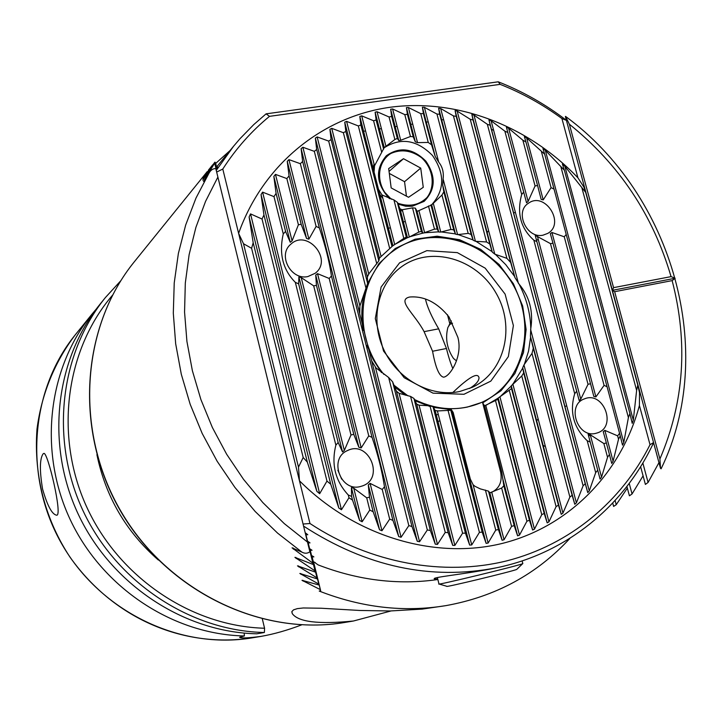 <?xml version="1.0" encoding="UTF-8"?>
<svg xmlns="http://www.w3.org/2000/svg" width="722" height="722" viewBox="0 0 722 722"><rect width="100%" height="100%" fill="white"/><g stroke="black" fill="none" stroke-linecap="round" stroke-linejoin="round"><path stroke-width="1.08" d="M671.054 276.625C652.986 215.021 619.088 164.219 569.351 124.202L613.574 287.645L671.054 276.625L675.142 278.259L672.146 280.614L614.666 291.697L659.917 458.939C684.194 402.244 688.274 342.806 672.146 280.614M569.351 124.202L565.525 116.377C672.796 194.895 717.794 352.39 661.09 468.822L660.504 468.28L659.917 458.939M613.574 287.645L612.409 290.325L614.666 291.697M660.504 468.28L565.398 116.603M443.579 119.626L441.665 119.906M428.2 121.856L426.278 122.135M412.713 124.103L410.773 124.383M397.118 126.368L395.16 126.648M381.406 128.642L379.438 128.931M365.576 130.944L363.599 131.233M229.984 150.609L215.734 163.371M493.649 130.339L491.42 129.301M640.613 466.665L645.396 484.426L648.076 482.449L658.951 462.64L653.572 442.73C624.368 505.59 566.815 553.404 496.628 567.763C430.61 580.605 366.262 566.725 303.574 526.103M626.904 486.447L629.413 495.797L632.057 493.956L643.085 475.834M612.725 503.035L613.619 506.42L616.236 504.696L627.346 488.09M216.374 167.233L214.921 162.134L202.756 178.271L214.768 162.333L202.711 180.094L214.705 163.073L203.478 181.403L209.1 172.964C210.77 170.031 212.999 168.56 215.797 168.542L309.873 551.77C307.455 553.566 304.819 553.693 301.976 552.159L292.067 547.845L312.888 563.187L313.267 564.532L294.91 557.357L315.036 570.903L315.379 572.113L297.491 565.858L316.985 577.835L317.292 578.918L299.838 573.467L318.754 584.053L319.034 585.028L301.986 580.298L320.351 589.639L320.667 590.731L319.232 591.065C361.641 607.635 403.842 612.5 445.844 605.641C495.454 596.679 536.789 574.288 569.848 538.468L569.82 538.368M208.378 170.193L212.647 164.896M215.201 162.342L216.401 167.206L215.048 162.504M216.609 166.944L215.436 163.118M390.981 610.965L353.446 621.01C318.691 624.476 298.303 622.012 292.275 613.628L291.878 611.57L293.547 609.846L297.338 608.628L303.267 607.969L321.11 608.231L359.619 610.46L390.178 610.974L422.226 609.097L445.844 605.641M264.378 632.49C190.689 631.01 116.946 582.663 83.319 511.347C49.692 440.014 59.736 353.78 105.457 297.491L100.34 303.818C55.224 359.366 45.296 444.319 78.4 514.551C111.495 584.775 184.146 632.355 256.824 633.799L264.378 632.49L264.568 628.239L262.357 619.052M301.643 624.864C287.446 630.279 273.945 634.115 261.12 636.371C248.188 638.077 241.013 638.374 239.596 637.264L244.397 635.947C173.379 634.566 102.542 588.231 70.314 519.822C38.086 451.394 47.823 368.545 91.92 314.232L96.206 309.133M244.397 635.947L244.171 633.095M42.58 489.074C39.502 470.482 39.692 458.723 43.149 453.795L43.871 453.425C47.67 451.521 62.913 516.149 56.632 515.201C52.029 514.434 47.345 505.725 42.58 489.074M616.236 504.696L615.108 500.463M632.057 493.956L629.223 483.388M648.076 482.449L642.842 463.001M309.873 551.77L215.797 168.542M312.888 563.187L305.46 532.917M216.149 169.11L214.714 163.262M313.267 564.532L305.514 532.953M216.176 169.065L214.705 163.073M315.036 570.903L307.771 541.292M216.113 167.973L214.75 162.414M315.379 572.113L307.816 541.319M216.149 167.928L214.768 162.333M316.985 577.835L309.864 548.828M216.221 167.423L214.921 162.134M317.292 578.918L309.909 548.855M318.754 584.053L311.769 555.624M319.034 585.028L311.814 555.642M320.351 589.639L313.501 561.743M216.573 166.99L215.58 162.973M320.667 590.731L313.556 561.77M449.815 323.772L447.459 314.666M168.903 219.01L168.325 219.723M675.142 278.259L612.409 290.325M216.257 170.428L233.639 146.151L240.074 138.624L253.819 124.545L266.084 113.85L498.225 81.812C522.557 91.333 545.281 104.167 566.4 120.321M216.898 166.592L216.068 167.612M216.122 167.838L217.466 166.132L215.959 168.181M216.131 168.876L217.484 167.08L215.995 169.345M315.343 562.664L313.285 561.644M437.857 579.522C398.102 585.226 358.202 580.353 318.158 564.911L315.424 563.007M303.06 524.028L309.973 523.513C371.018 563.683 443.895 576.517 507.006 560.804C570.064 544.632 621.597 501.348 650.026 444.707L653.554 442.577M216.663 172.062L222.791 169.047L309.973 523.513M437.758 579.116L434.31 578.882C431.955 577.212 460.663 574.73 491.294 568.864L496.628 567.763M305.857 534.37L307.789 534.749L305.198 532.737M308.132 542.601L310.018 542.917L307.518 541.139M310.198 550.011L312.039 550.272L309.63 548.693M312.075 556.689L313.88 556.897L311.543 555.507M433.39 407.407L451.322 409.582L453.172 412.479L452.369 412.442L450.826 410.267L437.812 410.935L435.158 410.475L433.065 406.811L429.978 405.809L419.058 405.186L416.675 404.112L413.941 398.454L410.574 396.414L399.085 393.328L396.423 391.198L392.597 381.794L388.644 377.489L376.027 367.94L371.686 360.892L359.718 313.826L359.908 305.911L367.624 283.421L367.39 276.896L369.077 273.557L378.842 260.841L379.411 258.079L392.587 245.967L403.824 238.395L406.269 237.105L407.452 237.764L409.32 237.024L418.787 232.105L421.359 231.383L422.731 233.269L434.491 229.154L437.18 228.973L438.723 232.015L440.763 232.069L450.916 229.47L453.741 229.858L455.483 234.127L457.622 234.623L468.181 233.396L471.159 234.46L473.181 240.245L475.455 241.301L486.565 241.969L489.787 244L492.305 252.14L494.814 254.153L506.916 258.35L510.689 262.519L514.894 277.474L519.064 284.098C529.506 296.525 533.414 311.335 530.796 328.519L530.408 336.235L533.305 348.212L531.997 353.41L523.955 364.926L522.701 367.733L523.676 372.913L521.771 375.981L511.284 385.774L511.519 388.607L498.207 398.002L497.918 399.338L484.561 405.773L482.666 402.912L500.653 472.188C502.431 481.98 499.227 488.785 491.05 492.594M222.791 169.047C235.859 148.714 251.427 131.151 269.496 116.35L266.084 113.85M298.493 467.143L299.468 480.798C355.404 536.771 435.05 560.064 502.503 543.368C570.001 526.401 621.525 472.296 639.421 405.466L639.511 392.642L637.77 385.052L585.659 192.35L564.884 166.304L562.375 163.993L564.387 170.257L545.318 150.293L542.935 148.515L544.677 154.201L526.654 137.929L524.371 136.53L525.914 141.954L522.854 140.203L508.631 128.263L506.42 127.171L507.828 132.514L504.858 131.169L491.104 120.764L488.947 119.915L490.238 125.303L487.341 124.292L473.975 115.096L471.854 114.473L473.054 119.996L470.23 119.274L457.17 111.062L455.095 110.619L456.223 116.359L453.443 115.908L440.664 108.499L438.615 108.246L439.689 114.256L436.963 114.049L424.41 107.325L422.397 107.244L423.435 113.607L420.745 113.634L408.399 107.497L406.414 107.578L407.425 114.356L404.78 114.617L392.615 108.968L390.656 109.221L391.658 116.486L389.05 116.973L377.055 111.748L375.124 112.172L376.135 120.014L373.572 120.736L361.713 115.863L359.818 116.468L360.856 124.978L358.338 125.953L346.605 121.368L344.737 122.153L345.838 131.458L343.356 132.695L331.741 128.345L329.909 129.319L331.1 139.572L328.672 141.097L317.148 136.918L315.352 138.101L316.687 149.49L314.314 151.34L302.87 147.252L301.11 148.678L302.644 161.475L300.343 163.695L288.944 159.616L287.239 161.322L289.062 175.897L286.851 178.578L275.479 174.381L273.837 176.421L276.084 193.361L273.99 196.637L262.591 192.133L261.039 194.597L263.954 214.93L262.041 219.046L250.534 213.892L249.099 216.961L253.187 242.745L251.599 248.305L243.513 243.747L298.493 467.143L303.186 457.504L307.328 462.116L316.859 491.339L319.665 493.704L326.967 481.078L330.739 484.245L338.808 508.008L341.452 509.759L348.97 497.765L352.507 500.075L359.61 520.454L362.137 521.771L369.772 510.057L373.157 511.772L379.537 529.767L381.974 530.742L389.681 519.118L392.921 520.372L398.734 536.581L401.08 537.276L408.832 525.616L411.964 526.482L417.289 541.292L419.563 541.744L427.325 529.957L430.357 530.499L435.276 544.162L437.478 544.397L445.23 532.421L448.163 532.665L452.721 545.381L454.86 545.426L462.585 533.188L465.428 533.161L469.661 545.083L471.737 544.939L479.417 532.376L482.179 532.096L486.114 543.359L488.126 543.034L495.752 530.083L498.424 529.56L502.097 540.264L504.046 539.749L511.582 526.365L514.181 525.598L517.602 535.823L519.488 535.137L526.925 521.221L529.434 520.219L532.637 530.038L534.461 529.172L541.771 514.651L544.198 513.414L547.186 522.89L548.955 521.844L556.093 506.618L558.44 505.129L561.247 514.335L562.934 513.098L569.884 497.034L572.131 495.274L574.775 504.281L576.4 502.846L583.105 485.771L585.244 483.713L587.744 492.603L589.287 490.942L595.686 472.63L597.717 470.23L600.09 479.083L601.552 477.179L607.536 457.297L609.44 454.49L611.724 463.434L613.095 461.223L618.528 439.247L620.261 435.917L622.517 445.14L623.763 442.541L628.402 417.587L629.909 413.507L632.219 423.327L633.302 420.186L636.633 390.394L637.77 385.052M585.659 192.35L583.954 187.169L577.925 177.811C528.432 125.926 457.116 98.165 389.781 107.307C322.644 116.765 263.151 164.228 238.612 233.359L243.513 243.747M498.225 81.812L500.147 84.357C522.033 93.003 542.628 104.401 561.915 118.552L566.427 120.394M561.915 118.552L577.925 177.811M639.421 405.466L650.026 444.707M500.147 84.357L269.496 116.35M435.258 156.575L422.397 107.244L435.231 156.503L438.705 162.125C442.442 166.746 443.904 172.368 443.109 178.993L442.721 185.193L443.831 191.844L441.954 195.048L431.63 204.931L417.731 211.122L416.991 211.086L415.34 208.116L412.533 207.873L402.289 209.723L400.033 208.938L397.317 202.304L393.932 199.922L382.001 194.976L378.472 189.272L374.077 172.134L374.519 165.807L384.194 147.658L394.871 139.49L397.335 138.425L398.761 140.573L400.71 140.276L410.448 136.494L413.246 136.774L415.312 141.846L417.524 142.631L428.245 142.442L431.566 144.815L435.231 156.503M374.077 172.125L359.818 116.468L374.077 172.134M375.124 112.172L384.248 147.604L375.124 112.172M423.588 238.107C462.784 231.257 505.662 259.099 519.876 299.72C534.47 340.215 517.692 386.622 481.303 402.56C459.661 411.621 437.37 410.592 414.419 399.492C431.891 408.165 449.508 410.701 467.278 407.091L481.303 402.56C523.387 384.303 537.682 325.947 512.178 283.123C487.476 239.839 429.644 223.531 393.03 251.166C402.172 244.424 412.361 240.065 423.588 238.107M407.903 395.809L393.932 385.169L407.903 395.809M383.878 374.366C352.336 336.452 357.417 276.075 393.03 251.166C357.417 276.075 352.336 336.452 383.878 374.366M436.259 414.762L438.317 414.608M379.402 258.097L344.737 122.153M407.452 237.764L400.033 208.938L407.452 237.773M486.105 543.341L452.55 412.497M431.44 205.021C444.734 190.346 445.086 173.84 432.496 155.501C416.847 139.716 400.683 137.18 384.005 147.884M374.032 163.894L373.184 168.623M379.763 194.308L382.886 198.433M400.403 210.4L402.632 211.068M398.021 204.109L405.656 206.212L412.217 206.257L424.112 201.393C435.565 189.796 436.16 176.394 425.899 161.186C412.939 148.227 399.762 146.413 386.369 155.744C374.908 169.453 375.954 183.776 389.501 198.703M388.517 228.486L390.349 227.556M453.172 412.479L470.32 479.056L473.118 484.769L475.103 486.366L480.238 488.857L488.496 491.141L489.832 492.837L501.646 488.063L503.839 485.762L501.718 471.827L484.561 405.773M514.181 525.598L503.839 485.762M511.582 526.365L501.646 488.063M498.424 529.56L488.496 491.141M495.752 530.083L485.41 490.067M437.18 228.973L430.917 204.849M434.491 229.154L428.471 205.96M421.359 231.383L415.34 208.116M418.787 232.105L412.533 207.873M397.335 138.425L391.658 116.486M410.448 136.494L404.78 114.617M413.246 136.774L407.425 114.356M394.871 139.49L389.05 116.973M406.269 237.105L397.317 202.304M403.824 238.395L393.932 199.922M381.685 152.315L373.572 120.736M392.001 246.536L360.856 124.978M383.626 149.129L376.135 120.014M389.718 248.539L358.338 125.953M378.842 260.841L345.838 131.458M376.794 263.873L343.356 132.695M367.624 283.421L331.1 139.572M303.186 457.504L251.599 248.305M326.967 481.078L262.041 219.046M307.328 462.116L253.187 242.745M389.681 519.118L382.227 489.462L384.474 486.781C382.001 470.717 377.859 454.246 372.047 437.361L331.443 275.975C329.431 261.842 325.405 245.832 319.359 227.935L302.644 161.475M373.157 511.772L369.502 497.187L368.301 484.904L370.097 483.37L382.227 489.462M369.772 510.057L366.713 497.819L369.502 497.187M352.507 500.075L351.605 496.438L351.415 487.585L353.762 488.189L366.713 497.819M348.97 497.765L348.284 495.003L351.605 496.438M372.047 437.361L368.762 435.907L361.208 447.893L358.87 447.279L353.771 434.364L350.991 434.96L344.34 450.429L342.535 451.945L338.158 442.487L335.865 445.149C331.127 464.273 335.261 480.897 348.284 495.003M335.865 445.149L295.334 282.356L298.637 283.872L298.899 276.932L301.227 277.609L313.682 285.84L315.081 285.623L316.462 285.343L315.731 275.064L317.536 273.656L329.187 278.457L331.443 275.975M319.359 227.935L316.101 226.41L308.89 239.172L306.57 238.486L301.182 224.289L298.403 224.75L292.076 240.904L290.262 242.294L285.569 231.446L283.268 233.91C278.791 253.53 282.807 269.676 295.334 282.356M283.268 233.91L273.99 196.637M350.991 434.96L313.682 285.84M338.158 442.487L298.637 283.872M298.403 224.75L286.851 178.578M285.569 231.446L276.084 193.361M316.101 226.41L300.343 163.695M301.182 224.289L289.062 175.897M368.762 435.907L329.187 278.457M353.771 434.364L316.462 285.343M392.921 520.372L384.474 486.781M330.739 484.245L263.954 214.93M408.832 525.616L314.314 151.34M427.325 529.957L388.644 377.489M366.117 288.701L328.672 141.097M411.964 526.482L316.687 149.49M445.23 532.421L410.574 396.414M430.357 530.499L392.597 381.794M462.585 533.188L429.978 405.809M448.163 532.665L413.941 398.454M479.417 532.376L447.947 409.97M465.428 533.161L433.065 406.811M482.179 532.096L450.826 410.267M468.181 233.396L436.963 114.049M471.159 234.46L439.689 114.256M544.198 513.414L511.519 388.607M486.565 241.969L453.443 115.908M489.787 244L456.223 116.359M558.44 505.129L523.676 372.913M506.916 258.35L470.23 119.274M510.689 262.519L473.054 119.996M572.131 495.274L533.305 348.212M595.686 472.63L587.194 440.709L590.226 442.081L588.105 434.075L590.253 434.743L603.863 443.543L606.363 442.974L603.231 431.657L604.846 430.375L617.617 435.844L619.575 433.344L554.045 189.11L551.067 187.648L543.224 199.895L541.166 199.398L537.565 185.536L535.074 185.942L528.116 201.402L526.546 202.792L523.703 192.16L521.69 194.462C516.636 213.17 520.688 228.414 533.856 240.191L536.87 241.644L535.21 235.345L550.471 243.621L551.734 243.431L552.971 243.179L550.326 233.648L551.933 232.475L564.243 236.789L566.21 234.47M607.067 386.748L604.079 385.358L595.903 396.91L593.827 396.468L590.533 383.752L588.042 384.284L580.768 399.131L579.206 400.629L576.688 391.243L574.694 393.716C569.387 411.991 573.548 427.659 587.194 440.709M574.694 393.716L533.856 240.191M521.69 194.462L504.858 131.169M576.688 391.243L536.87 241.644M597.717 470.23L590.226 442.081M523.703 192.16L507.828 132.514M588.042 384.284L550.471 243.621M607.536 457.297L603.863 443.543M535.074 185.942L522.854 140.203M609.44 454.49L606.363 442.974M590.533 383.752L552.971 243.179M537.565 185.536L525.914 141.954M604.079 385.358L564.243 236.789M618.528 439.247L617.617 435.844M551.067 187.648L541.491 151.927M620.261 435.917L619.575 433.344M554.045 189.11L544.677 154.201M450.916 229.47L441.954 195.048M526.925 521.221L495.536 400.737M453.741 229.858L443.831 191.844M428.245 142.442L420.745 113.634M431.566 144.815L423.435 113.607M529.434 520.219L497.918 399.338M541.771 514.651L509.335 390.692M556.093 506.618L521.771 375.981M569.884 497.034L531.997 353.41M583.105 485.771L487.341 124.292M585.244 483.713L490.238 125.303M628.402 417.587L561.012 167.242M629.909 413.507L564.387 170.257M636.633 390.394L581.95 188.063M488.623 230.607L487.151 232.565M543.016 235.182L547.872 233.341C565.543 223.342 544.884 191.168 528.513 203.198C514.272 211.663 526.654 239 543.016 235.182M307.861 276.571L315.198 273.25C333.402 259.622 307.076 228.441 290.713 244.316C277.438 255.037 290.957 280.47 307.861 276.571M538.134 418.823L536.672 420.917M543.097 445.348L545.444 446.602M595.867 433.326L597.329 432.911C617.328 426.892 603.466 390.566 584.396 398.905C566.228 404.943 577.356 438.489 595.867 433.326M341.677 479.155L337.878 470.248M360.35 486.556L362.706 485.834C384.934 478.063 368.626 439.906 347.643 450.51C328.402 458.217 340.306 492.124 360.35 486.556M459.752 391.486L472.314 387.299C504.976 372.263 515.869 326.425 495.797 292.672C476.312 258.584 431.052 245.48 401.883 266.499C377.994 283.259 369.763 319.494 383.689 349.421C397.416 379.438 430.863 397.696 459.752 391.486M469.526 388.508C475.771 384.636 478.93 381.063 479.02 377.786C477.883 372.056 469.165 376.956 452.847 392.497M424.094 331.651C414.915 314.079 396.216 299.946 409.654 297.022C424.211 295.858 437.342 302.518 449.048 316.994L457.865 337.327C463.001 355.874 450.23 376.55 443.597 377.173C439.229 376.324 435.556 367.688 432.568 351.253L424.094 331.651L438.678 328.826L446.458 348.5C448.515 356.867 450.636 363.536 452.829 368.527M425.511 299.17C427.099 306.642 431.485 316.525 438.678 328.826M463.966 394.284L490.816 381.126L508.36 356.578L513.387 325.568L505.111 294.116L485.175 268.151L457.333 252.628L426.837 250.642L399.591 262.826L381.108 287.022L375.296 318.555L383.535 351.036L404.212 377.732L433.01 393.156L463.966 394.284M516.943 569.207L516.735 569.405C513.198 571.219 443.127 588.132 446.828 586.291L439.111 584.035M439.924 420.899L437.965 421.404M522.791 563.476L522.656 563.692C518.622 565.678 434.084 586.129 438.886 583.972M448.894 325.523L451.34 320.884M456.475 360.892L453.488 358.455C446.963 348.735 445.095 338.401 447.884 327.454L449.896 324.349L452.55 323.185M397.642 203.144C409.166 207.169 418.95 205.292 426.991 197.521C435.727 186.258 433.146 168.19 421.359 157.549C411.251 150.302 401.062 148.958 390.792 153.506C378.743 161.042 375.909 178.686 384.709 192.251L391.279 199.254M408.535 197.286L423.263 187.323L420.727 168.1L403.499 158.714L388.68 168.56L391.171 187.91L408.535 197.286M403.408 222.051L405.277 221.356M373.644 165.6L373.012 167.955M389.041 171.394L403.499 158.714M389.302 173.433L404.546 181.691L420.727 168.1M406.432 196.149L404.546 181.691M207.232 171.601L134.509 261.545C81.144 326.922 73.942 430.935 120.908 511.266C167.685 591.706 261.752 636.669 344.935 622.427L353.446 621.01M209.1 172.964L195.978 198.09L185.68 225.02L178.379 253.413L174.228 282.934L173.307 313.186L175.672 343.78L181.312 374.303L190.193 404.329L202.187 433.453L217.151 461.259L234.885 487.377L255.128 511.438L277.6 533.125L301.976 552.159M158.344 560.028C126.088 531.771 105.611 496.655 96.91 454.67M264.568 628.239C191.456 626.335 118.652 577.474 86.387 506.275C54.087 435.077 65.774 349.782 112.47 295.262M105.457 297.491L120.791 280.741L105.457 297.491M261.12 636.371L252.303 637.833C180.987 649.99 101.64 612.5 62.552 545.291C23.312 478.172 29.773 390.647 75.476 334.566L91.92 314.232M217.873 177.107L205.544 201.402L195.906 227.358L189.119 254.685L185.31 283.051L184.561 312.103L186.926 341.452L192.386 370.729L200.896 399.537L212.367 427.487L226.636 454.219L243.531 479.354L262.817 502.566L284.224 523.558L307.455 542.051M293.358 549.153L293.06 547.944M296.146 558.521L295.885 557.438M298.682 566.887L298.448 565.913M300.993 574.387L300.776 573.512M303.096 581.111L302.906 580.326M409.69 236.789L422.659 233.152M395.069 244.271L407.398 237.7M392.38 246.13L392.903 245.76M425.068 232.746L438.642 231.843M498.207 398.102L486.186 405.222M441.16 231.924L455.392 233.892M511.311 385.954L500.301 396.522M458.037 234.533L473.072 239.921M522.764 368.058L513.198 383.653M475.888 241.283L492.16 251.68M530.616 337.075L528.54 351.172L524.307 364.538M495.292 254.252L505.734 264.631L514.615 276.481M430.177 406.576L415.015 400.728M405.358 395.178L394.645 386.929M381.46 372.579L373.211 359.583L367.074 345.486M363.202 330.423C360.919 316.85 361.523 303.745 365.025 291.119M367.624 283.385L378.942 263.62L395.223 248.521L415.141 239.181L437.135 236.193L459.544 239.713L480.708 249.388L499.11 264.46L513.441 283.8L522.665 306.02L526.112 329.503L523.495 352.571L514.939 373.518L501.005 390.746L482.666 402.912M519.064 284.098C526.437 298.195 530.345 312.996 530.796 328.519M500.653 472.188L501.718 471.827M504.046 539.749L491.79 492.377M502.088 540.236L489.832 492.837L502.097 540.264M424.68 232.926L418.94 210.761M422.722 233.26L416.991 211.077L422.731 233.269M390.656 109.221L398.761 140.573L390.665 109.239M400.71 140.276L392.615 108.968M409.32 237.024L402.289 209.723M394.708 244.559L382.001 194.976M392.948 245.769L378.472 189.263L392.948 245.769M374.519 165.807L361.713 115.863M385.927 146.214L377.055 111.748M381.035 256.256L346.605 121.368M368.771 274.035L331.741 128.345M367.39 276.896L329.909 129.319M319.665 493.704L250.534 213.892M316.859 491.339L249.099 216.961M381.974 530.742L370.097 483.37M379.537 529.767L368.301 484.904M362.137 521.771L353.762 488.189M359.61 520.454L351.415 487.585M341.452 509.759L262.591 192.133M344.34 450.429L301.227 277.609M342.535 451.945L298.899 276.932M292.076 240.904L275.479 174.381M290.262 242.294L273.837 176.421M308.89 239.172L288.944 159.616M306.57 238.486L287.239 161.322M361.208 447.893L317.536 273.656M358.87 447.279L315.731 275.064M398.734 536.581L301.11 148.678M338.808 508.008L261.039 194.597M401.08 537.276L302.87 147.252M419.563 541.744L375.44 367.317M417.289 541.292L371.686 360.892M359.908 305.911L317.148 136.918M359.592 313.068L315.352 138.101M437.478 544.397L399.085 393.328M435.276 544.162L396.423 391.198M454.86 545.426L419.058 405.186M452.721 545.381L416.675 404.112M471.737 544.939L437.379 410.935L435.167 410.502M469.652 545.083L435.158 410.475L469.661 545.083M488.126 543.034L473.118 484.769M475.455 241.301L440.664 108.499M473.163 240.2L438.624 108.282M494.814 254.153L457.17 111.062M492.278 252.068L455.095 110.665M518.441 283.457L473.975 115.096M514.84 277.284L471.863 114.509M547.168 522.836L511.284 385.801M561.22 514.272L522.71 367.787M574.748 504.218L530.444 336.398M589.287 490.942L491.104 120.764M600.063 479.011L588.123 434.148M579.179 400.548L535.219 235.408M526.519 202.701L506.429 127.216M580.768 399.131L537.339 236.067M601.552 477.179L590.253 434.743M528.116 201.402L508.631 128.263M595.903 396.91L551.933 232.475M613.095 461.223L604.846 430.375M543.224 199.895L526.654 137.929M440.763 232.069L433.326 203.469M519.488 535.137L485.78 405.367M532.619 529.993L498.207 398.012L532.637 530.038M455.465 234.099L442.73 185.247M457.622 234.623L443.109 178.993M438.705 162.125L424.41 107.325M415.303 141.828L406.414 107.605M517.593 535.778L502.575 477.946M417.524 142.631L408.399 107.497M438.714 231.997L431.675 204.895M534.461 529.172L499.913 396.73M548.955 521.844L512.819 383.933M562.934 513.098L523.955 364.926M576.4 502.846L530.598 329.458M587.717 492.521L488.947 119.96M623.763 442.541L545.318 150.293M633.302 420.186L564.884 166.304M313.014 556.933L312.816 556.157M309.115 542.944L308.881 541.987M306.868 534.758L306.606 533.693M311.155 550.299L310.947 549.442M446.458 348.5L432.568 351.253M252.303 637.833C187.377 648.103 115.908 621.615 70.097 557.285C46.425 521.501 33.465 477.612 36.993 429.085C41.515 394.059 54.854 361.569 75.476 334.566M292.275 613.628L291.823 611.778M134.509 261.545C80.936 327.237 73.87 431.224 120.727 511.366C167.405 591.634 261.373 636.696 344.935 622.427M233.639 146.151L216.817 166.701M359.7 307.725L359.529 311.606M397.235 392.01L397.714 392.389M416.964 404.32L418.471 404.997M368.382 274.793L368.707 274.143M486.114 543.359L452.432 412.497M473.181 240.245L438.615 108.246M492.305 252.14L455.095 110.619M514.894 277.474L471.854 114.473M579.206 400.629L535.21 235.345M600.09 479.083L588.105 434.075M526.546 202.792L506.42 127.171M593.827 396.468L593.556 395.43M550.534 234.46L550.326 233.648M611.724 463.434L611.561 462.802M603.484 432.586L603.231 431.657M541.166 199.398L540.868 198.279M455.483 234.127L442.721 185.193M415.312 141.846L406.414 107.578M438.723 232.015L431.684 204.886M517.602 535.823L502.557 477.892M547.186 522.89L511.284 385.774M561.247 514.335L522.701 367.733M574.775 504.281L530.408 336.235M587.744 492.603L488.947 119.915M536.545 240.363L538.215 239.334M513.667 213.216L515.327 212.097M588.592 435.917L590.397 435.294M564.911 406.513L566.707 405.809M437.37 577.591L438.976 583.918M522.123 560.913L522.827 563.62M516.735 569.405L522.656 563.692"/></g></svg>
